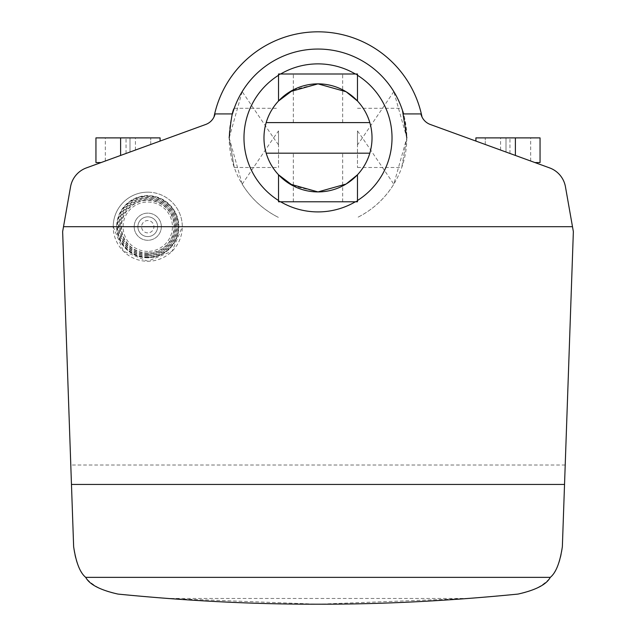<?xml version="1.0" encoding="UTF-8"?>
<svg xmlns="http://www.w3.org/2000/svg" width="636" height="636" viewBox="0 0 636 636"><rect width="100%" height="100%" fill="white"/><g stroke="black" fill="none" stroke-linecap="round" stroke-linejoin="round"><path stroke-width="0.48" stroke-dasharray="3.18 2.39" d="M229.183 137.893L242.189 184.17C251.172 198.671 263.288 209.769 278.52 217.456A88.817 88.817 0 0 1 232.474 113.916L215.071 113.916L232.474 113.916A88.817 88.817 0 0 1 318 49.067A88.817 88.817 0 0 0 278.52 58.329C263.288 66.009 251.172 77.107 242.189 91.616L229.183 137.893L234.263 167.499L229.183 137.893C230.836 119.894 232.53 110.028 234.263 108.287L234.064 108.843M215.071 113.916L213.99 116.992A106.093 106.093 0 0 1 422.01 116.992L420.929 113.916L403.526 113.916A88.817 88.817 0 0 1 357.48 217.456C372.712 209.769 384.828 198.671 393.811 184.17L406.817 137.893L401.737 167.499L406.817 137.893L393.811 91.616C384.828 77.107 372.712 66.009 357.48 58.329A88.817 88.817 0 0 0 318 49.067A88.817 88.817 0 0 1 403.526 113.916L420.929 113.916L403.526 113.916A88.817 88.817 0 0 0 232.474 113.916L215.071 113.916A14.803 14.803 0 0 1 205.722 124.465L86.409 167.896A24.669 24.669 0 0 0 70.548 186.793L62.638 231.647L73.641 546.706C76.058 573.465 90.837 589.254 117.978 594.08L167.292 598.46L318 604.2L468.708 598.46L518.022 594.08C545.163 589.254 559.942 573.465 562.359 546.706L573.362 231.647L565.452 186.793A24.669 24.669 0 0 0 549.591 167.896L430.278 124.465A14.803 14.803 0 0 1 420.929 113.916M280.651 201.795A74.014 74.014 0 0 1 278.52 200.499M278.52 75.279A74.014 74.014 0 0 1 280.651 73.991M247.976 113.916A74.014 74.014 0 0 1 392.015 137.893A74.014 74.014 0 0 1 318 211.907A74.014 74.014 0 0 1 247.976 113.916M278.52 137.893L278.52 167.499L278.52 137.893M402.509 110.553L401.737 108.287C403.47 110.028 405.164 119.894 406.817 137.893M357.48 137.893L357.48 167.499L357.48 137.893M161.329 226.71A13.571 13.571 0 0 1 147.759 240.281A13.571 13.571 0 0 1 134.188 226.71A13.571 13.571 0 0 1 147.759 213.14A13.571 13.571 0 0 1 161.329 226.71A13.571 13.571 0 0 1 147.759 240.281A13.571 13.571 0 0 1 134.188 226.71A13.571 13.571 0 0 1 147.759 213.14A13.571 13.571 0 0 1 161.329 226.71M147.759 253.001A26.291 26.291 0 0 1 121.468 226.71A26.291 26.291 0 0 1 147.759 200.419A26.291 26.291 0 0 1 174.049 226.71A26.291 26.291 0 0 1 147.759 253.001M147.759 251.387A24.669 24.669 0 0 1 123.09 226.71A24.669 24.669 0 0 1 147.759 202.041A24.669 24.669 0 0 1 172.436 226.71A24.669 24.669 0 0 1 147.759 251.387M147.759 236.584A9.866 9.866 0 0 1 137.893 226.71A9.866 9.866 0 0 1 147.759 216.844A9.866 9.866 0 0 1 157.633 226.71A9.866 9.866 0 0 1 147.759 236.584A9.866 9.866 0 0 1 137.893 226.71A9.866 9.866 0 0 1 147.759 216.844A9.866 9.866 0 0 1 157.633 226.71A9.866 9.866 0 0 1 147.759 236.584A9.866 9.866 0 0 1 137.893 226.71A9.866 9.866 0 0 1 147.759 216.844A9.866 9.866 0 0 1 157.633 226.71A9.866 9.866 0 0 1 147.759 236.584A9.866 9.866 0 0 1 137.893 226.71A9.866 9.866 0 0 1 147.759 216.844A9.866 9.866 0 0 1 157.633 226.71A9.866 9.866 0 0 1 147.759 236.584A9.866 9.866 0 0 1 137.893 226.71A9.866 9.866 0 0 1 147.759 216.844A9.866 9.866 0 0 1 157.633 226.71A9.866 9.866 0 0 1 147.759 236.584A9.866 9.866 0 0 1 137.893 226.71A9.866 9.866 0 0 1 147.759 216.844A9.866 9.866 0 0 1 157.633 226.71A9.866 9.866 0 0 1 147.759 236.584A9.866 9.866 0 0 1 137.893 226.71A9.866 9.866 0 0 1 147.759 216.844A9.866 9.866 0 0 1 157.633 226.71A9.866 9.866 0 0 1 147.759 236.584A9.866 9.866 0 0 1 137.893 226.71A9.866 9.866 0 0 1 147.759 216.844A9.866 9.866 0 0 1 157.633 226.71A9.866 9.866 0 0 1 147.759 236.584M147.759 254.336A27.626 27.626 0 0 1 120.14 226.71A27.626 27.626 0 0 1 147.759 199.092A27.626 27.626 0 0 1 175.385 226.71A27.626 27.626 0 0 1 147.759 254.336M147.759 253.335A26.625 26.625 0 0 1 121.134 226.71A26.625 26.625 0 0 1 147.759 200.086A26.625 26.625 0 0 1 174.383 226.71A26.625 26.625 0 0 1 147.759 253.335M147.759 255.672A28.954 28.954 0 0 1 118.805 226.71A28.954 28.954 0 0 1 147.759 197.756A28.954 28.954 0 0 1 176.721 226.71A28.954 28.954 0 0 1 147.759 255.672M147.759 254.67A27.96 27.96 0 0 1 119.806 226.71A27.96 27.96 0 0 1 147.759 198.758A27.96 27.96 0 0 1 175.719 226.71A27.96 27.96 0 0 1 147.759 254.67M147.759 257.008A30.297 30.297 0 0 1 117.469 226.71A30.297 30.297 0 0 1 147.759 196.421A30.297 30.297 0 0 1 178.056 226.71A30.297 30.297 0 0 1 147.759 257.008M147.759 256.006A29.288 29.288 0 0 1 118.471 226.71A29.288 29.288 0 0 1 147.759 197.422A29.288 29.288 0 0 1 177.054 226.71A29.288 29.288 0 0 1 147.759 256.006M147.759 257.803A31.085 31.085 0 0 1 116.674 226.71A31.085 31.085 0 0 1 147.759 195.626A31.085 31.085 0 0 1 178.851 226.71A31.085 31.085 0 0 1 147.759 257.803A31.085 31.085 0 0 1 116.674 226.71A31.085 31.085 0 0 1 147.759 195.626A31.085 31.085 0 0 1 178.851 226.71A31.085 31.085 0 0 1 147.759 257.803M147.759 257.334A30.623 30.623 0 0 1 117.135 226.71A30.623 30.623 0 0 1 147.759 196.087A30.623 30.623 0 0 1 178.382 226.71A30.623 30.623 0 0 1 147.759 257.334M113.216 226.71L123.336 251.133L147.759 261.253A34.543 34.543 0 0 1 113.216 226.71A34.543 34.543 0 0 1 147.759 192.167A34.543 34.543 0 0 0 113.216 226.71L63.513 226.71M357.48 174.789L346.103 184.043L318 191.921A54.036 54.036 0 0 1 263.964 137.893A54.036 54.036 0 0 1 318 83.857A54.036 54.036 0 0 1 372.036 137.893A54.036 54.036 0 0 1 318 191.921A54.036 54.036 0 0 1 263.964 137.893A54.036 54.036 0 0 1 318 83.857A54.036 54.036 0 0 1 372.036 137.893A54.036 54.036 0 0 1 318 191.921L293.331 185.958M95.949 137.893L160.097 137.893L129.998 137.893L160.097 137.893L160.097 141.073L120.617 155.438L160.097 141.073M475.903 141.073L506.002 152.028L475.903 141.073L495.643 148.26L475.903 141.073L475.903 137.893L540.051 137.893M495.643 148.26L515.383 155.438L495.643 148.26M520.312 157.235L500.58 150.056L520.312 157.235M115.688 157.235L135.42 150.056L115.688 157.235M101.052 162.562L95.949 162.562M115.688 137.893L105.322 137.893L115.688 137.893M140.357 148.26L129.998 152.028L140.357 148.26M540.051 162.562L534.948 162.562M520.312 137.893L509.953 137.893L520.312 137.893M495.643 137.893L515.383 137.893L495.643 137.893M147.759 192.167A34.543 34.543 0 0 1 182.301 226.71A34.543 34.543 0 0 1 147.759 261.253L172.181 251.133L182.301 226.71A34.543 34.543 0 0 0 147.759 192.167M393.811 91.616L362.409 137.893L357.48 130.905L357.48 144.873L362.409 137.893L393.811 184.17M242.189 184.17L273.591 137.893L278.52 144.873L278.52 130.905L273.591 137.893L242.189 91.616M357.48 130.905L357.48 144.873M278.52 144.873L278.52 130.905M355.349 73.991A74.014 74.014 0 0 1 357.48 75.279M357.48 200.499A74.014 74.014 0 0 1 355.349 201.795M278.52 73.991L357.48 73.991M293.331 89.819L318 83.857A54.036 54.036 0 0 1 372.036 137.893A54.036 54.036 0 0 1 318 191.921A54.036 54.036 0 0 1 263.964 137.893A54.036 54.036 0 0 1 318 83.857L346.103 91.743L357.48 100.997M278.52 201.795L357.48 201.795M318 122.597L293.331 122.597L318 122.597M318 153.189L293.331 153.189L318 153.189M369.818 153.189L266.182 153.189M369.818 122.597L266.182 122.597M147.759 232.879A6.169 6.169 0 0 1 141.59 226.71A6.169 6.169 0 0 1 147.759 220.541A6.169 6.169 0 0 1 153.928 226.71A6.169 6.169 0 0 1 147.759 232.879M182.301 226.71L572.487 226.71M565.213 465.003L70.787 465.003M468.708 598.46L167.292 598.46M234.263 108.287L278.52 108.287M357.48 108.287L401.737 108.287M120.617 155.438L120.617 137.893M150.724 144.483L150.724 137.893L150.724 144.483M506.002 152.028L506.002 137.893L506.002 152.028M530.678 161.011L530.678 137.893M500.58 150.056L500.58 137.893M126.047 153.467L126.047 137.893M135.42 150.056L135.42 137.893M105.322 161.011L105.322 137.893M129.998 152.028L129.998 137.893L129.998 152.028M509.953 153.467L509.953 137.893M485.276 144.483L485.276 137.893L485.276 144.483M515.383 155.438L515.383 137.893M357.48 167.499L401.737 167.499M234.263 167.499L278.52 167.499M293.331 122.597L293.331 73.991M293.331 201.795L293.331 153.189M342.669 201.795L342.669 153.189M342.669 122.597L342.669 73.991"/><path stroke-width="0.95" d="M215.071 113.916L213.99 116.992A106.093 106.093 0 0 1 422.01 116.992L420.929 113.916A14.803 14.803 0 0 0 430.278 124.465L549.591 167.896A24.669 24.669 0 0 1 565.452 186.793L573.362 231.647L562.359 546.706C559.958 562.59 555.936 572.813 550.275 577.361C546.523 584.516 535.766 590.089 518.022 594.08C448.491 600.964 381.815 604.335 318 604.2C254.185 604.335 187.509 600.964 117.978 594.08C100.234 590.089 89.477 584.516 85.725 577.361C80.064 572.813 76.042 562.59 73.641 546.706L62.638 231.647L70.548 186.793A24.669 24.669 0 0 1 86.409 167.896L205.722 124.465A14.803 14.803 0 0 0 215.071 113.916L232.474 113.916A88.817 88.817 0 0 1 403.526 113.916L420.929 113.916M355.349 201.795A74.014 74.014 0 0 1 280.651 201.795M278.52 200.499A74.014 74.014 0 0 1 278.52 75.279M280.651 73.991A74.014 74.014 0 0 1 355.349 73.991M234.263 108.287C232.53 110.028 230.836 119.894 229.183 137.893M406.817 137.893L402.509 110.553M534.948 162.562L540.051 162.562L540.051 137.893L475.903 137.893L475.903 141.073M160.097 141.073L160.097 137.893L95.949 137.893L95.949 162.562L101.052 162.562M357.48 75.279A74.014 74.014 0 0 1 357.48 200.499M293.331 185.958L278.52 174.789L289.897 184.043L318 191.921A54.036 54.036 0 0 1 266.182 122.597A54.036 54.036 0 0 1 318 83.857L346.103 91.743L357.48 100.997L357.48 73.991L278.52 73.991L278.52 100.997L293.331 89.819M266.182 122.597L369.818 122.597A54.036 54.036 0 0 0 318 83.857L289.897 91.743L278.52 100.997M369.818 122.597A54.036 54.036 0 0 1 318 191.921L346.103 184.043L357.48 174.789L357.48 201.795L278.52 201.795L278.52 174.789M369.818 153.189L266.182 153.189M550.275 577.361L85.725 577.361M564.53 484.449L71.471 484.449M63.513 226.71L572.487 226.71M120.617 155.438L120.617 137.893M515.383 155.438L515.383 137.893"/></g></svg>

